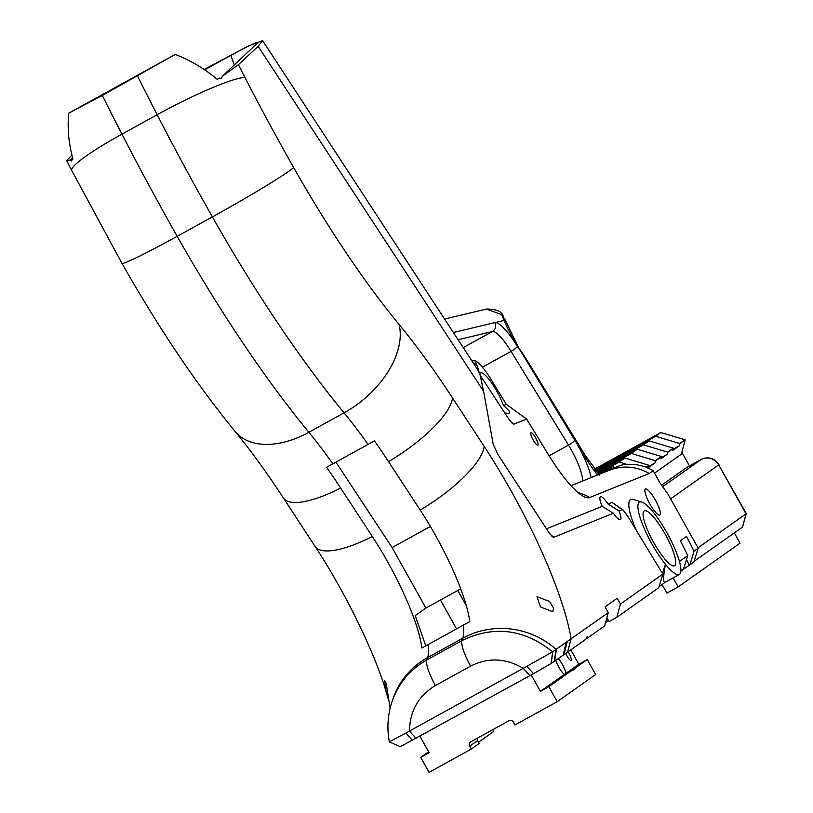 <?xml version="1.0" encoding="UTF-8"?>
<svg xmlns="http://www.w3.org/2000/svg" width="813" height="813" viewBox="0 0 813 813"><rect width="100%" height="100%" fill="white"/><g stroke="black" fill="none" stroke-linecap="round" stroke-linejoin="round"><path stroke-width="1.22" d="M662.412 573.511L665.4 564.232A41.26 9.278 61.1 0 0 679.353 574.456A41.26 9.278 61.1 0 0 677.595 555.625A41.26 9.278 61.1 0 0 641.914 502.139A41.26 9.278 61.1 0 0 641.864 522.678A41.26 9.278 61.1 0 0 665.4 564.232C663.123 577.078 663.083 583.073 665.278 582.21L679.353 574.456M641.914 502.139L633.479 499.456A47.865 10.762 61.1 0 0 636.305 530.35M419.975 736.293L429.152 752.716L420.707 757.37L429.081 772.35L471.316 749.047L469.711 746.171A3.303 3.211 54.8 0 1 470.92 741.741L508.938 720.765A3.303 3.211 54.8 0 1 513.369 722.096L514.975 724.972L557.22 701.68L548.846 686.7L540.401 691.355L531.224 674.942M659.099 586.6L665.369 582.169M653.632 542.413A31.361 7.053 -118.9 0 1 644.282 510.869A31.361 7.053 -118.9 0 1 665.603 534.924A31.361 7.053 -118.9 0 1 674.566 565.787A31.361 7.053 -118.9 0 1 653.632 542.413M460.707 588.856L425.9 608.043L415.23 615.583L425.656 645.552M673.123 577.891L678.164 586.905L666.894 593.124L662.077 584.496M680.898 571.193L683.428 569.405L687.727 555.635A105.629 23.75 61.1 0 0 680.359 540.747L686.507 536.397A138.637 31.179 -118.9 0 1 694.038 551.173L689.922 564.822L683.479 569.263M686.518 559.557A138.637 31.179 -118.9 0 1 689.221 565.208M687.727 555.635L679.475 561.458M478.755 370.86L476.885 365.128L474.883 360.769L473.999 360.444C477.993 361.47 483.44 367.405 490.341 378.238L506.357 404.396L526.6 419.041L548.318 454.497A71.92 16.179 61.1 0 0 581.935 495.503A71.92 16.179 61.1 0 0 589.638 497.526L649.221 473.501L653.185 470.707L660.054 483.013L667.89 493.979L698.204 548.226L694.038 551.173M526.6 419.041L513.958 424.142L510.208 421.114M480.28 375.423L508.887 419.213L512.434 423.603L513.958 424.142M613.358 513.247L602.179 506.347A14.858 3.343 -118.9 0 1 600.431 496.773A14.858 3.343 -118.9 0 1 608.022 503.989L612.016 502.383L622.199 509.68L619.028 510.96A14.858 3.343 -118.9 0 1 620.41 519.68A14.858 3.343 -118.9 0 1 613.358 513.247L553.836 537.241L552.312 536.702L548.775 532.312L497.912 454.477L493.186 444.101L483.613 391.327L479.894 374.082L477.749 368.604L478.44 368.878M602.179 506.347L546.478 528.806M612.016 502.383L623.012 509.934L627.788 516.306L662.849 574.08L620.451 604.039L616.823 617.331L658.764 587.708L662.849 574.08M649.892 504.009A14.858 3.343 -118.9 0 1 645.461 489.06A14.858 3.343 -118.9 0 1 655.563 500.462A14.858 3.343 -118.9 0 1 659.81 515.076A14.858 3.343 -118.9 0 1 649.892 504.009M535.726 438.014A7.093 1.596 -118.9 0 1 537.85 445.158A7.093 1.596 -118.9 0 1 533.023 439.711A7.093 1.596 -118.9 0 1 530.991 432.729A7.093 1.596 -118.9 0 1 535.726 438.014M689.922 564.822L693.835 562.057L698.204 548.226M478.552 742.198L493.593 731.568L492.993 729.566M471.316 749.047L479.253 743.448L477.638 740.572A3.303 3.211 54.8 0 1 477.292 738.224M596.62 471.631L637.25 449.223L661.416 456.479L660.989 458.745L667.168 454.376L661.294 457.617M388.268 699.119L386.043 691.538L384.681 680.715L386.114 683.042L390.118 708.306M335.942 462.13L392.1 547.556L425.9 608.043M340.647 488.034A198.392 44.613 61.1 0 0 326.572 467.282L374.447 440.88A198.392 44.613 -118.9 0 1 388.533 461.632L420.189 510.066A102.672 23.089 -118.9 0 1 469.762 621.589L421.886 647.991A102.672 23.089 61.1 0 0 372.303 536.478L340.647 488.034A79.217 24.41 146.8 0 1 283.361 497.912L315.017 546.346C345.952 593.033 376.094 656.03 386.277 692.32M567.494 652.189L585.838 639.231L587.271 636.427L587.443 638.093L604.628 625.949L608.246 612.646L552.627 651.802L526.905 666.294L533.511 673.682L551.153 663.51L567.494 652.189L571.112 638.886A181.543 40.823 61.1 0 0 484.131 446.317L452.475 397.882A277.263 62.357 61.1 0 0 399.102 324.489A318.33 71.585 -118.9 0 1 293.666 167.59A592.27 133.19 -118.9 0 1 244.947 77.479A650.288 146.238 -118.9 0 1 238.402 64.705L222.376 76.168L258.412 42.144C256.634 41.92 247.426 46.351 230.811 55.416L204.612 69.867M400.575 746.558L533.511 673.682M597.149 472.262L631.274 453.451L655.441 460.697L655.014 462.963L648.52 467.546L648.957 465.28L624.78 458.034L597.738 472.953M655.014 462.963L648.845 466.367M596.081 470.971L643.429 444.863L667.605 452.109L667.168 454.376M598.246 473.542L619.11 462.038L626.955 464.396M614.262 467.119L612.626 466.621L598.846 474.223M595.045 469.66L655.593 436.266L679.759 443.512L679.333 445.788L672.839 450.372L673.276 448.095L649.099 440.849L595.594 470.361M679.333 445.788L673.164 449.183M655.593 436.266L660.857 432.546L685.034 439.792L679.759 443.512M594.598 469.091L660.857 432.546M643.429 444.863L649.099 440.849M612.626 466.621L607.047 470.564L621.437 465.097A46.209 45.01 54.8 0 1 653.185 470.707M631.274 453.451L637.25 449.223M673.276 448.095L667.605 452.109M661.416 456.479L655.441 460.697M619.11 462.038L624.78 458.034M648.957 465.28L646.101 467.292M685.034 439.792L679.892 443.735M673.398 448.329L667.727 452.333M661.548 456.703L655.573 460.92M649.079 465.503L646.386 467.404M687.046 467.282A13.201 2.967 -118.9 0 0 686.975 467.312A13.201 2.967 -118.9 0 0 686.914 467.353L700.989 459.589A13.201 12.866 54.8 0 1 718.692 464.894L746.324 513.643L697.991 547.83M694.048 561.356L742.452 527.119M616.823 617.331L609.079 621.61L606.884 617.677M608.246 612.646L605.035 606.894L617.23 598.277L620.451 604.039M622.199 509.68L623.012 509.934M204.083 69.512L248.351 45.995L262.65 40.65L258.138 46.3L238.402 64.705M412.486 740.43L405.88 733.041L389.6 741.71M526.905 666.294L405.88 733.041M734.322 532.911L740.054 543.175L678.164 586.905M681.843 452.201L689.505 465.92M72.652 157.844L70.294 160.039L66.676 160.598L71.951 155.009M416.114 738.428L409.457 731.08C409.894 710.857 418.543 695.674 435.402 685.542A26.402 5.935 -118.9 0 1 426.744 659.993C410.24 669.373 398.756 683.022 392.283 700.928L393.329 697.91A79.217 75.66 19.1 0 1 427.577 657.615A102.326 23.008 61.1 0 0 428.41 647.91A102.326 23.008 61.1 0 0 428.034 644.17M551.153 663.51L552.627 651.802C524.1 628.967 493.877 625.227 461.947 640.583L426.744 659.993L427.577 657.615L462.78 638.195A79.217 75.66 19.1 0 1 556.062 649.384L554.303 661.345M553.531 608.215L552.81 611.742L540.503 606.955L536.966 596.722L549.476 601.396L553.531 608.215M420.707 757.37L428.634 751.771M567.972 651.843A6.606 1.484 -118.9 0 1 571.122 660.41A6.606 1.484 -118.9 0 1 566.712 655.491A6.606 1.484 -118.9 0 1 565.685 653.469M587.443 638.093L585.96 638.916M558.277 658.621A9.898 2.226 -118.9 0 1 565.757 673.449L574.202 668.784A9.898 2.226 -118.9 0 1 573.826 669.861A9.898 2.226 -118.9 0 1 572.891 669.719L564.446 674.373A9.898 2.226 -118.9 0 1 558.765 667.138A9.898 2.226 -118.9 0 1 555.787 660.329M572.891 669.719L548.846 686.7M570.797 649.861L578.815 664.221L587.271 659.556L595.634 674.536L557.22 701.68M587.271 659.556L574.202 668.784M540.401 691.355L564.446 674.373M392.1 547.556L430.351 526.458M565.757 673.449L578.815 664.221M506.357 404.396L503.46 405.565A24.756 5.569 61.1 0 0 496.916 391.368A24.756 5.569 61.1 0 0 480.392 372.923A24.756 5.569 61.1 0 0 479.751 373.655M504.843 413.024L509.385 413.471C510.676 412.526 508.704 409.894 503.46 405.565M471.865 360.789A33.008 32.154 54.8 0 1 474.883 360.769L473.999 360.444M685.156 440.016L681.284 454.243L654.546 473.136M662.666 486.662L700.989 459.589A13.201 2.967 -118.9 0 1 701.06 459.548A13.201 2.967 -118.9 0 1 701.131 459.518M686.914 467.353L661.63 485.209M608.022 503.989L619.028 510.96M70.294 160.039L71.707 160.994L71.839 159.47L72.916 158.881M217.213 79.298L219.358 78.109L221.451 78.404L222.376 76.168M219.358 78.109L217.345 79.4C204.307 68.516 190.262 60.203 175.222 54.451L102.336 95.446L68.79 113.149C67.235 128.048 68.627 143.342 72.957 159.033L71.839 159.47M608.439 620.451L605.573 622.473M649.221 473.501C636.294 466.215 623.022 465.127 609.384 470.239L571.021 485.707M476.896 365.128L473.512 363.32M476.733 368.269L479.894 374.082M504.406 318.35C502.475 318.483 505.716 308.788 486.337 309.072L501.682 314.56L504.05 320.444L504.406 318.35L518.704 347.883C521.529 351.999 524.822 356.318 534.619 372.74L585.147 455.26L584.964 456.825A52.815 11.88 61.1 0 0 597.585 474.995M591.132 477.597A39.613 8.913 61.1 0 0 574.771 440.179L518.704 347.883M68.79 113.149L175.222 54.451M440.443 600.024L456.378 628.54M608.459 469.782L605.736 471.713M670.623 498.867L718.692 464.894L746.06 513.867L742.442 527.17M483.613 391.327L258.138 46.3M529.883 675.684L523.226 668.327C505.716 658.012 488.176 657.27 470.605 666.121A26.402 5.935 -118.9 0 1 461.947 640.583L462.78 638.195A102.326 23.008 -118.9 0 0 463.613 628.5A102.326 23.008 -118.9 0 0 463.237 624.76M552.779 651.701L551.244 663.438M563.175 655.237L566.173 642.311M556.468 649.099L554.679 661.091M563.998 654.658L567.189 641.609M372.303 536.478A79.217 24.41 146.8 0 1 315.017 546.346M435.402 685.542L470.605 666.121M420.189 510.066A79.217 24.41 -33.2 0 0 484.131 446.317M332.842 463.837A198.047 44.542 61.1 0 0 308.849 432.252A79.217 49.481 140.5 0 1 235.191 431.581C250.475 450.117 266.532 472.221 283.361 497.912M399.102 324.489A79.217 49.481 140.5 0 1 344.062 412.831L308.849 432.252A397.557 89.4 -118.9 0 1 177.183 236.309L212.386 216.898A397.557 89.4 61.1 0 0 344.062 412.831A198.047 44.542 -118.9 0 1 368.045 444.426M452.475 397.882A79.217 24.41 146.8 0 1 388.533 461.632M469.711 746.171L477.638 740.572M466.327 605.766L457.78 590.462M553.836 537.241L550.086 534.212M234.337 65.01L230.811 55.416M121.93 263.31A79.217 3.821 150.5 0 0 177.183 236.309A671.487 151.005 -118.9 0 1 121.95 134.145A79.217 9.532 152.7 0 0 71.737 170.476L121.93 263.31C158.83 328.34 196.583 384.427 235.191 431.581M244.947 77.479A79.217 9.532 152.7 0 0 157.153 114.724L121.95 134.145A729.505 164.053 -118.9 0 1 102.336 95.446M578.033 492.576A46.209 45.01 68 0 1 589.638 497.526M458.085 339.712L492.363 331.541A6.606 6.423 76.6 0 0 494.893 322.619L504.05 320.444A52.815 11.88 61.1 0 0 518.724 348.655L517.353 346.409A39.613 8.913 61.1 0 0 494.893 322.619L453.38 332.507M517.353 346.409A6.606 1.28 148.5 0 1 511.072 351.368L568.49 445.128A6.606 1.28 148.5 0 0 574.771 440.179L584.964 456.825M549.121 455.808L568.49 445.128A33.008 7.419 -118.9 0 1 582.403 481.113M463.237 347.598L492.363 331.541A33.008 7.419 -118.9 0 1 511.072 351.368L482.434 367.161M293.666 167.59A79.217 3.821 150.5 0 1 212.386 216.898A671.487 151.005 61.1 0 1 157.153 114.724A729.505 164.053 61.1 0 1 137.539 76.026M742.513 527.109L746.324 513.643M400.423 746.71L389.356 741.954M392.273 700.948C387.73 714.322 386.754 727.981 389.346 741.944M471.581 360.372L474.325 360.23M686.975 467.312L701.06 459.548A13.201 13.201 0 0 1 718.956 464.67M66.676 160.608L71.737 170.476M444.579 319.042L486.662 309.011M599.689 475.138L585.147 455.26M476.743 368.259L262.65 40.65"/></g></svg>
